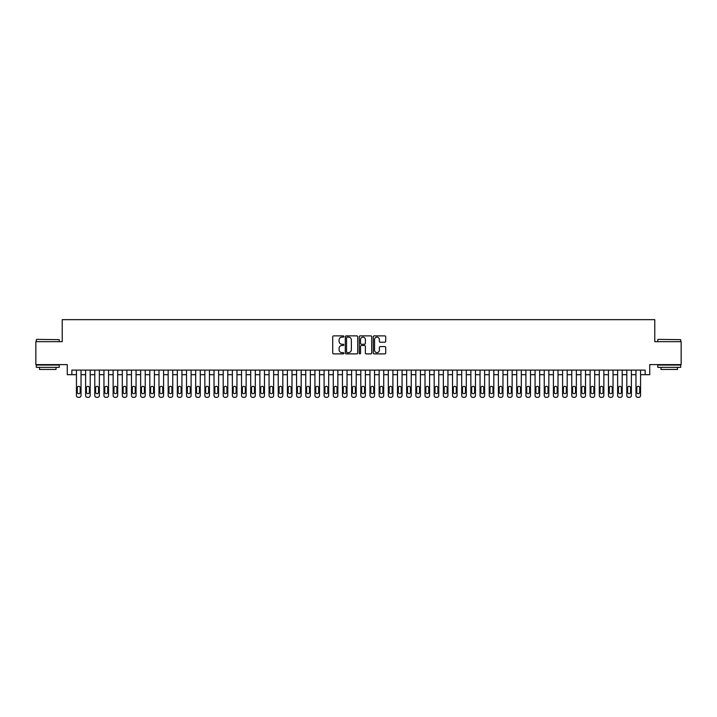 <?xml version="1.0" encoding="UTF-8"?>
<svg xmlns="http://www.w3.org/2000/svg" width="717" height="717" viewBox="0 0 717 717"><rect width="100%" height="100%" fill="white"/><g stroke="black" fill="none" stroke-linecap="round" stroke-linejoin="round"><path stroke-width="1.08" d="M343.828 336.506A0.627 0.627 0 0 0 343.192 335.879L333.629 335.879A0.896 0.896 0 0 0 332.724 336.775L332.724 352.979A0.896 0.896 0 0 0 333.629 353.884L343.192 353.884A0.627 0.627 0 0 0 343.828 353.248A0.627 0.627 0 0 0 343.192 352.621L341.955 352.621A2.877 2.877 0 0 1 339.078 349.744L339.078 348.39A2.877 2.877 0 0 1 341.955 345.504L343.192 345.504A0.627 0.627 0 0 0 343.828 344.877A0.627 0.627 0 0 0 343.192 344.25L341.955 344.25A2.877 2.877 0 0 1 339.078 341.364L339.078 340.019A2.877 2.877 0 0 1 341.955 337.133L343.192 337.133A0.627 0.627 0 0 0 343.828 336.506M384.814 342.224A0.896 0.896 0 0 0 385.71 341.319L385.71 336.775A0.896 0.896 0 0 0 384.814 335.879L374.184 335.879A0.896 0.896 0 0 0 373.288 336.775L373.288 352.979A0.896 0.896 0 0 0 374.184 353.884L384.814 353.884A0.896 0.896 0 0 0 385.71 352.979L385.71 347.494A0.896 0.896 0 0 0 384.814 346.589L380.27 346.589A0.896 0.896 0 0 0 379.365 347.494L379.365 350.21A2.411 2.411 0 0 1 376.954 352.621A2.411 2.411 0 0 1 374.552 350.21L374.552 339.544A2.411 2.411 0 0 1 376.954 337.133A2.411 2.411 0 0 1 379.365 339.544L379.365 341.319A0.896 0.896 0 0 0 380.27 342.224L384.814 342.224M645.148 374.686L649.736 374.686L649.736 364.603L681.15 364.603L681.15 341.668L654.782 341.668L654.782 319.657L62.218 319.657L62.218 341.668L35.85 341.668L35.85 364.603L67.264 364.603L67.264 374.686L76.441 374.686L76.441 395.515A1.837 1.837 0 0 0 78.27 397.343L79.193 397.343A1.837 1.837 0 0 0 81.03 395.515L81.03 374.686L85.61 374.686L85.61 395.515A1.837 1.837 0 0 0 87.447 397.343L88.361 397.343A1.837 1.837 0 0 0 90.199 395.515L90.199 374.686L94.787 374.686L94.787 395.515A1.837 1.837 0 0 0 96.616 397.343L97.539 397.343A1.837 1.837 0 0 0 99.367 395.515L99.367 374.686L103.956 374.686L103.956 395.515A1.837 1.837 0 0 0 105.793 397.343L106.708 397.343A1.837 1.837 0 0 0 108.545 395.515L108.545 374.686L113.134 374.686L113.134 395.515A1.837 1.837 0 0 0 114.962 397.343L115.885 397.343A1.837 1.837 0 0 0 117.713 395.515L117.713 374.686L122.302 374.686L122.302 395.515A1.837 1.837 0 0 0 124.14 397.343L125.054 397.343A1.837 1.837 0 0 0 126.891 395.515L126.891 374.686L131.48 374.686L131.48 395.515A1.837 1.837 0 0 0 133.308 397.343L134.231 397.343A1.837 1.837 0 0 0 136.06 395.515L136.06 374.686L140.649 374.686L140.649 395.515A1.837 1.837 0 0 0 142.486 397.343L143.4 397.343A1.837 1.837 0 0 0 145.237 395.515L145.237 374.686L149.817 374.686L149.817 395.515A1.837 1.837 0 0 0 151.654 397.343L152.569 397.343A1.837 1.837 0 0 0 154.406 395.515L154.406 374.686L158.995 374.686L158.995 395.515A1.837 1.837 0 0 0 160.832 397.343L161.746 397.343A1.837 1.837 0 0 0 163.584 395.515L163.584 374.686L168.163 374.686L168.163 395.515A1.837 1.837 0 0 0 170.001 397.343L170.915 397.343A1.837 1.837 0 0 0 172.752 395.515L172.752 374.686L177.341 374.686L177.341 395.515A1.837 1.837 0 0 0 179.169 397.343L180.092 397.343A1.837 1.837 0 0 0 181.93 395.515L181.93 374.686L186.51 374.686L186.51 395.515A1.837 1.837 0 0 0 188.347 397.343L189.261 397.343A1.837 1.837 0 0 0 191.098 395.515L191.098 374.686L195.687 374.686L195.687 395.515A1.837 1.837 0 0 0 197.516 397.343L198.439 397.343A1.837 1.837 0 0 0 200.267 395.515L200.267 374.686L204.856 374.686L204.856 395.515A1.837 1.837 0 0 0 206.693 397.343L207.607 397.343A1.837 1.837 0 0 0 209.445 395.515L209.445 374.686L214.033 374.686L214.033 395.515A1.837 1.837 0 0 0 215.862 397.343L216.785 397.343A1.837 1.837 0 0 0 218.613 395.515L218.613 374.686L223.202 374.686L223.202 395.515A1.837 1.837 0 0 0 225.039 397.343L225.954 397.343A1.837 1.837 0 0 0 227.791 395.515L227.791 374.686L232.38 374.686L232.38 395.515A1.837 1.837 0 0 0 234.208 397.343L235.131 397.343A1.837 1.837 0 0 0 236.96 395.515L236.96 374.686L241.548 374.686L241.548 395.515A1.837 1.837 0 0 0 243.386 397.343L244.3 397.343A1.837 1.837 0 0 0 246.137 395.515L246.137 374.686L250.717 374.686L250.717 395.515A1.837 1.837 0 0 0 252.554 397.343L253.468 397.343A1.837 1.837 0 0 0 255.306 395.515L255.306 374.686L259.895 374.686L259.895 395.515A1.837 1.837 0 0 0 261.732 397.343L262.646 397.343A1.837 1.837 0 0 0 264.483 395.515L264.483 374.686L269.063 374.686L269.063 395.515A1.837 1.837 0 0 0 270.901 397.343L271.815 397.343A1.837 1.837 0 0 0 273.652 395.515L273.652 374.686L278.241 374.686L278.241 395.515A1.837 1.837 0 0 0 280.069 397.343L280.992 397.343A1.837 1.837 0 0 0 282.83 395.515L282.83 374.686L287.409 374.686L287.409 395.515A1.837 1.837 0 0 0 289.247 397.343L290.161 397.343A1.837 1.837 0 0 0 291.998 395.515L291.998 374.686L296.587 374.686L296.587 395.515A1.837 1.837 0 0 0 298.415 397.343L299.339 397.343A1.837 1.837 0 0 0 301.167 395.515L301.167 374.686L305.756 374.686L305.756 395.515A1.837 1.837 0 0 0 307.593 397.343L308.507 397.343A1.837 1.837 0 0 0 310.344 395.515L310.344 374.686L314.933 374.686L314.933 395.515A1.837 1.837 0 0 0 316.762 397.343L317.685 397.343A1.837 1.837 0 0 0 319.513 395.515L319.513 374.686L324.102 374.686L324.102 395.515A1.837 1.837 0 0 0 325.939 397.343L326.853 397.343A1.837 1.837 0 0 0 328.691 395.515L328.691 374.686L333.28 374.686L333.28 395.515A1.837 1.837 0 0 0 335.108 397.343L336.031 397.343A1.837 1.837 0 0 0 337.859 395.515L337.859 374.686L342.448 374.686L342.448 395.515A1.837 1.837 0 0 0 344.285 397.343L345.2 397.343A1.837 1.837 0 0 0 347.037 395.515L347.037 374.686L351.617 374.686L351.617 395.515A1.837 1.837 0 0 0 353.454 397.343L354.368 397.343A1.837 1.837 0 0 0 356.206 395.515L356.206 374.686L360.794 374.686L360.794 395.515A1.837 1.837 0 0 0 362.632 397.343L363.546 397.343A1.837 1.837 0 0 0 365.383 395.515L365.383 374.686L369.963 374.686L369.963 395.515A1.837 1.837 0 0 0 371.8 397.343L372.715 397.343A1.837 1.837 0 0 0 374.552 395.515L374.552 374.686L379.141 374.686L379.141 395.515A1.837 1.837 0 0 0 380.969 397.343L381.892 397.343A1.837 1.837 0 0 0 383.72 395.515L383.72 374.686L388.309 374.686L388.309 395.515A1.837 1.837 0 0 0 390.147 397.343L391.061 397.343A1.837 1.837 0 0 0 392.898 395.515L392.898 374.686L397.487 374.686L397.487 395.515A1.837 1.837 0 0 0 399.315 397.343L400.238 397.343A1.837 1.837 0 0 0 402.067 395.515L402.067 374.686L406.656 374.686L406.656 395.515A1.837 1.837 0 0 0 408.493 397.343L409.407 397.343A1.837 1.837 0 0 0 411.244 395.515L411.244 374.686L415.833 374.686L415.833 395.515A1.837 1.837 0 0 0 417.661 397.343L418.585 397.343A1.837 1.837 0 0 0 420.413 395.515L420.413 374.686L425.002 374.686L425.002 395.515A1.837 1.837 0 0 0 426.839 397.343L427.753 397.343A1.837 1.837 0 0 0 429.591 395.515L429.591 374.686L434.17 374.686L434.17 395.515A1.837 1.837 0 0 0 436.008 397.343L436.931 397.343A1.837 1.837 0 0 0 438.759 395.515L438.759 374.686L443.348 374.686L443.348 395.515A1.837 1.837 0 0 0 445.185 397.343L446.099 397.343A1.837 1.837 0 0 0 447.937 395.515L447.937 374.686L452.517 374.686L452.517 395.515A1.837 1.837 0 0 0 454.354 397.343L455.268 397.343A1.837 1.837 0 0 0 457.105 395.515L457.105 374.686L461.694 374.686L461.694 395.515A1.837 1.837 0 0 0 463.532 397.343L464.446 397.343A1.837 1.837 0 0 0 466.283 395.515L466.283 374.686L470.863 374.686L470.863 395.515A1.837 1.837 0 0 0 472.7 397.343L473.614 397.343A1.837 1.837 0 0 0 475.452 395.515L475.452 374.686L480.04 374.686L480.04 395.515A1.837 1.837 0 0 0 481.869 397.343L482.792 397.343A1.837 1.837 0 0 0 484.62 395.515L484.62 374.686L489.209 374.686L489.209 395.515A1.837 1.837 0 0 0 491.046 397.343L491.961 397.343A1.837 1.837 0 0 0 493.798 395.515L493.798 374.686L498.387 374.686L498.387 395.515A1.837 1.837 0 0 0 500.215 397.343L501.138 397.343A1.837 1.837 0 0 0 502.967 395.515L502.967 374.686L507.555 374.686L507.555 395.515A1.837 1.837 0 0 0 509.393 397.343L510.307 397.343A1.837 1.837 0 0 0 512.144 395.515L512.144 374.686L516.733 374.686L516.733 395.515A1.837 1.837 0 0 0 518.561 397.343L519.484 397.343A1.837 1.837 0 0 0 521.313 395.515L521.313 374.686L525.902 374.686L525.902 395.515A1.837 1.837 0 0 0 527.739 397.343L528.653 397.343A1.837 1.837 0 0 0 530.49 395.515L530.49 374.686L535.07 374.686L535.07 395.515A1.837 1.837 0 0 0 536.908 397.343L537.831 397.343A1.837 1.837 0 0 0 539.659 395.515L539.659 374.686L544.248 374.686L544.248 395.515A1.837 1.837 0 0 0 546.085 397.343L546.999 397.343A1.837 1.837 0 0 0 548.837 395.515L548.837 374.686L553.416 374.686L553.416 395.515A1.837 1.837 0 0 0 555.254 397.343L556.168 397.343A1.837 1.837 0 0 0 558.005 395.515L558.005 374.686L562.594 374.686L562.594 395.515A1.837 1.837 0 0 0 564.431 397.343L565.346 397.343A1.837 1.837 0 0 0 567.183 395.515L567.183 374.686L571.763 374.686L571.763 395.515A1.837 1.837 0 0 0 573.6 397.343L574.514 397.343A1.837 1.837 0 0 0 576.351 395.515L576.351 374.686L580.94 374.686L580.94 395.515A1.837 1.837 0 0 0 582.769 397.343L583.692 397.343A1.837 1.837 0 0 0 585.52 395.515L585.52 374.686L590.109 374.686L590.109 395.515A1.837 1.837 0 0 0 591.946 397.343L592.86 397.343A1.837 1.837 0 0 0 594.698 395.515L594.698 374.686L599.287 374.686L599.287 395.515A1.837 1.837 0 0 0 601.115 397.343L602.038 397.343A1.837 1.837 0 0 0 603.866 395.515L603.866 374.686L608.455 374.686L608.455 395.515A1.837 1.837 0 0 0 610.292 397.343L611.207 397.343A1.837 1.837 0 0 0 613.044 395.515L613.044 374.686L617.633 374.686L617.633 395.515A1.837 1.837 0 0 0 619.461 397.343L620.384 397.343A1.837 1.837 0 0 0 622.213 395.515L622.213 374.686L626.801 374.686L626.801 395.515A1.837 1.837 0 0 0 628.639 397.343L629.553 397.343A1.837 1.837 0 0 0 631.39 395.515L631.39 374.686L635.97 374.686L635.97 395.515A1.837 1.837 0 0 0 637.807 397.343L638.73 397.343A1.837 1.837 0 0 0 640.559 395.515L640.559 374.686L645.148 374.686L645.148 370.106L71.852 370.106L71.852 374.686M357.711 336.775A0.896 0.896 0 0 0 356.815 335.879L346.186 335.879A0.896 0.896 0 0 0 345.289 336.775L345.289 352.979A0.896 0.896 0 0 0 346.186 353.884L356.815 353.884A0.896 0.896 0 0 0 357.711 352.979L357.711 336.775M360.185 335.879L370.814 335.879A0.896 0.896 0 0 1 371.711 336.775L371.711 352.979A0.896 0.896 0 0 1 370.814 353.884L366.262 353.884A0.896 0.896 0 0 1 365.365 352.979L365.365 346.41A0.896 0.896 0 0 0 364.469 345.504L361.449 345.504A0.896 0.896 0 0 0 360.552 346.41L360.552 353.248A0.627 0.627 0 0 1 359.916 353.884A0.627 0.627 0 0 1 359.289 353.248L359.289 336.775A0.896 0.896 0 0 1 360.185 335.879M347.18 337.133A0.627 0.627 0 0 0 346.544 337.77L346.544 351.993A0.627 0.627 0 0 0 347.18 352.621L348.48 352.621A2.877 2.877 0 0 0 351.366 349.744L351.366 340.019A2.877 2.877 0 0 0 348.48 337.133L347.18 337.133M365.365 339.589A2.411 2.411 0 0 0 362.954 337.178A2.411 2.411 0 0 0 360.552 339.589L360.552 343.344A0.896 0.896 0 0 0 361.449 344.25L364.469 344.25A0.896 0.896 0 0 0 365.365 343.344L365.365 339.589M81.03 370.106L81.03 395.515M76.441 370.106L76.441 395.515M80.196 392.208A1.47 1.47 0 0 1 78.736 393.678A1.47 1.47 0 0 1 77.266 392.208L77.266 387.807A1.47 1.47 0 0 1 78.736 386.338A1.47 1.47 0 0 1 80.196 387.807L80.196 392.208M78.27 397.343L79.193 397.343M36.585 339.374L59.242 339.652L36.585 339.374M47.77 367.355L36.307 367.355L36.307 365.061L59.242 365.061L59.242 367.355L47.77 367.355M56.034 367.355L56.034 369.461L39.516 369.461L39.516 367.355M658.036 339.374L680.693 339.652L658.036 339.374M669.23 367.355L657.758 367.355L657.758 365.061L680.693 365.061L680.693 367.355L669.23 367.355M677.484 367.355L677.484 369.461L660.966 369.461L660.966 367.355M90.199 370.106L90.199 395.515M85.61 370.106L85.61 395.515M89.374 392.208A1.47 1.47 0 0 1 87.904 393.678A1.47 1.47 0 0 1 86.434 392.208L86.434 387.807A1.47 1.47 0 0 1 87.904 386.338A1.47 1.47 0 0 1 89.374 387.807L89.374 392.208M87.447 397.343L88.361 397.343M99.367 370.106L99.367 395.515M94.787 370.106L94.787 395.515M98.543 392.208A1.47 1.47 0 0 1 97.082 393.678A1.47 1.47 0 0 1 95.612 392.208L95.612 387.807A1.47 1.47 0 0 1 97.082 386.338A1.47 1.47 0 0 1 98.543 387.807L98.543 392.208M96.616 397.343L97.539 397.343M108.545 370.106L108.545 395.515M103.956 370.106L103.956 395.515M107.72 392.208A1.47 1.47 0 0 1 106.25 393.678A1.47 1.47 0 0 1 104.781 392.208L104.781 387.807A1.47 1.47 0 0 1 106.25 386.338A1.47 1.47 0 0 1 107.72 387.807L107.72 392.208M105.793 397.343L106.708 397.343M117.713 370.106L117.713 395.515M113.134 370.106L113.134 395.515M116.889 392.208A1.47 1.47 0 0 1 115.419 393.678A1.47 1.47 0 0 1 113.958 392.208L113.958 387.807A1.47 1.47 0 0 1 115.419 386.338A1.47 1.47 0 0 1 116.889 387.807L116.889 392.208M114.962 397.343L115.885 397.343M126.891 370.106L126.891 395.515M122.302 370.106L122.302 395.515M126.067 392.208A1.47 1.47 0 0 1 124.597 393.678A1.47 1.47 0 0 1 123.127 392.208L123.127 387.807A1.47 1.47 0 0 1 124.597 386.338A1.47 1.47 0 0 1 126.067 387.807L126.067 392.208M124.14 397.343L125.054 397.343M136.06 370.106L136.06 395.515M131.48 370.106L131.48 395.515M135.235 392.208A1.47 1.47 0 0 1 133.765 393.678A1.47 1.47 0 0 1 132.304 392.208L132.304 387.807A1.47 1.47 0 0 1 133.765 386.338A1.47 1.47 0 0 1 135.235 387.807L135.235 392.208M133.308 397.343L134.231 397.343M145.237 370.106L145.237 395.515M140.649 370.106L140.649 395.515M144.413 392.208A1.47 1.47 0 0 1 142.943 393.678A1.47 1.47 0 0 1 141.473 392.208L141.473 387.807A1.47 1.47 0 0 1 142.943 386.338A1.47 1.47 0 0 1 144.413 387.807L144.413 392.208M142.486 397.343L143.4 397.343M154.406 370.106L154.406 395.515M149.817 370.106L149.817 395.515M153.581 392.208A1.47 1.47 0 0 1 152.112 393.678A1.47 1.47 0 0 1 150.651 392.208L150.651 387.807A1.47 1.47 0 0 1 152.112 386.338A1.47 1.47 0 0 1 153.581 387.807L153.581 392.208M151.654 397.343L152.569 397.343M163.584 370.106L163.584 395.515M158.995 370.106L158.995 395.515M162.75 392.208A1.47 1.47 0 0 1 161.289 393.678A1.47 1.47 0 0 1 159.819 392.208L159.819 387.807A1.47 1.47 0 0 1 161.289 386.338A1.47 1.47 0 0 1 162.75 387.807L162.75 392.208M160.832 397.343L161.746 397.343M172.752 370.106L172.752 395.515M168.163 370.106L168.163 395.515M171.928 392.208A1.47 1.47 0 0 1 170.458 393.678A1.47 1.47 0 0 1 168.988 392.208L168.988 387.807A1.47 1.47 0 0 1 170.458 386.338A1.47 1.47 0 0 1 171.928 387.807L171.928 392.208M170.001 397.343L170.915 397.343M181.93 370.106L181.93 395.515M177.341 370.106L177.341 395.515M181.096 392.208A1.47 1.47 0 0 1 179.635 393.678A1.47 1.47 0 0 1 178.166 392.208L178.166 387.807A1.47 1.47 0 0 1 179.635 386.338A1.47 1.47 0 0 1 181.096 387.807L181.096 392.208M179.169 397.343L180.092 397.343M191.098 370.106L191.098 395.515M186.51 370.106L186.51 395.515M190.274 392.208A1.47 1.47 0 0 1 188.804 393.678A1.47 1.47 0 0 1 187.334 392.208L187.334 387.807A1.47 1.47 0 0 1 188.804 386.338A1.47 1.47 0 0 1 190.274 387.807L190.274 392.208M188.347 397.343L189.261 397.343M200.267 370.106L200.267 395.515M195.687 370.106L195.687 395.515M199.443 392.208A1.47 1.47 0 0 1 197.982 393.678A1.47 1.47 0 0 1 196.512 392.208L196.512 387.807A1.47 1.47 0 0 1 197.982 386.338A1.47 1.47 0 0 1 199.443 387.807L199.443 392.208M197.516 397.343L198.439 397.343M209.445 370.106L209.445 395.515M204.856 370.106L204.856 395.515M208.62 392.208A1.47 1.47 0 0 1 207.15 393.678A1.47 1.47 0 0 1 205.68 392.208L205.68 387.807A1.47 1.47 0 0 1 207.15 386.338A1.47 1.47 0 0 1 208.62 387.807L208.62 392.208M206.693 397.343L207.607 397.343M218.613 370.106L218.613 395.515M214.033 370.106L214.033 395.515M217.789 392.208A1.47 1.47 0 0 1 216.319 393.678A1.47 1.47 0 0 1 214.858 392.208L214.858 387.807A1.47 1.47 0 0 1 216.319 386.338A1.47 1.47 0 0 1 217.789 387.807L217.789 392.208M215.862 397.343L216.785 397.343M227.791 370.106L227.791 395.515M223.202 370.106L223.202 395.515M226.966 392.208A1.47 1.47 0 0 1 225.496 393.678A1.47 1.47 0 0 1 224.027 392.208L224.027 387.807A1.47 1.47 0 0 1 225.496 386.338A1.47 1.47 0 0 1 226.966 387.807L226.966 392.208M225.039 397.343L225.954 397.343M236.96 370.106L236.96 395.515M232.38 370.106L232.38 395.515M236.135 392.208A1.47 1.47 0 0 1 234.665 393.678A1.47 1.47 0 0 1 233.204 392.208L233.204 387.807A1.47 1.47 0 0 1 234.665 386.338A1.47 1.47 0 0 1 236.135 387.807L236.135 392.208M234.208 397.343L235.131 397.343M246.137 370.106L246.137 395.515M241.548 370.106L241.548 395.515M245.313 392.208A1.47 1.47 0 0 1 243.843 393.678A1.47 1.47 0 0 1 242.373 392.208L242.373 387.807A1.47 1.47 0 0 1 243.843 386.338A1.47 1.47 0 0 1 245.313 387.807L245.313 392.208M243.386 397.343L244.3 397.343M255.306 370.106L255.306 395.515M250.717 370.106L250.717 395.515M254.481 392.208A1.47 1.47 0 0 1 253.011 393.678A1.47 1.47 0 0 1 251.55 392.208L251.55 387.807A1.47 1.47 0 0 1 253.011 386.338A1.47 1.47 0 0 1 254.481 387.807L254.481 392.208M252.554 397.343L253.468 397.343M264.483 370.106L264.483 395.515M259.895 370.106L259.895 395.515M263.65 392.208A1.47 1.47 0 0 1 262.189 393.678A1.47 1.47 0 0 1 260.719 392.208L260.719 387.807A1.47 1.47 0 0 1 262.189 386.338A1.47 1.47 0 0 1 263.65 387.807L263.65 392.208M261.732 397.343L262.646 397.343M273.652 370.106L273.652 395.515M269.063 370.106L269.063 395.515M272.827 392.208A1.47 1.47 0 0 1 271.358 393.678A1.47 1.47 0 0 1 269.888 392.208L269.888 387.807A1.47 1.47 0 0 1 271.358 386.338A1.47 1.47 0 0 1 272.827 387.807L272.827 392.208M270.901 397.343L271.815 397.343M282.83 370.106L282.83 395.515M278.241 370.106L278.241 395.515M281.996 392.208A1.47 1.47 0 0 1 280.535 393.678A1.47 1.47 0 0 1 279.065 392.208L279.065 387.807A1.47 1.47 0 0 1 280.535 386.338A1.47 1.47 0 0 1 281.996 387.807L281.996 392.208M280.069 397.343L280.992 397.343M291.998 370.106L291.998 395.515M287.409 370.106L287.409 395.515M291.174 392.208A1.47 1.47 0 0 1 289.704 393.678A1.47 1.47 0 0 1 288.234 392.208L288.234 387.807A1.47 1.47 0 0 1 289.704 386.338A1.47 1.47 0 0 1 291.174 387.807L291.174 392.208M289.247 397.343L290.161 397.343M301.167 370.106L301.167 395.515M296.587 370.106L296.587 395.515M300.342 392.208A1.47 1.47 0 0 1 298.881 393.678A1.47 1.47 0 0 1 297.412 392.208L297.412 387.807A1.47 1.47 0 0 1 298.881 386.338A1.47 1.47 0 0 1 300.342 387.807L300.342 392.208M298.415 397.343L299.339 397.343M310.344 370.106L310.344 395.515M305.756 370.106L305.756 395.515M309.52 392.208A1.47 1.47 0 0 1 308.05 393.678A1.47 1.47 0 0 1 306.58 392.208L306.58 387.807A1.47 1.47 0 0 1 308.05 386.338A1.47 1.47 0 0 1 309.52 387.807L309.52 392.208M307.593 397.343L308.507 397.343M319.513 370.106L319.513 395.515M314.933 370.106L314.933 395.515M318.689 392.208A1.47 1.47 0 0 1 317.219 393.678A1.47 1.47 0 0 1 315.758 392.208L315.758 387.807A1.47 1.47 0 0 1 317.219 386.338A1.47 1.47 0 0 1 318.689 387.807L318.689 392.208M316.762 397.343L317.685 397.343M328.691 370.106L328.691 395.515M324.102 370.106L324.102 395.515M327.866 392.208A1.47 1.47 0 0 1 326.396 393.678A1.47 1.47 0 0 1 324.926 392.208L324.926 387.807A1.47 1.47 0 0 1 326.396 386.338A1.47 1.47 0 0 1 327.866 387.807L327.866 392.208M325.939 397.343L326.853 397.343M337.859 370.106L337.859 395.515M333.28 370.106L333.28 395.515M337.035 392.208A1.47 1.47 0 0 1 335.565 393.678A1.47 1.47 0 0 1 334.104 392.208L334.104 387.807A1.47 1.47 0 0 1 335.565 386.338A1.47 1.47 0 0 1 337.035 387.807L337.035 392.208M335.108 397.343L336.031 397.343M347.037 370.106L347.037 395.515M342.448 370.106L342.448 395.515M346.212 392.208A1.47 1.47 0 0 1 344.743 393.678A1.47 1.47 0 0 1 343.273 392.208L343.273 387.807A1.47 1.47 0 0 1 344.743 386.338A1.47 1.47 0 0 1 346.212 387.807L346.212 392.208M344.285 397.343L345.2 397.343M356.206 370.106L356.206 395.515M351.617 370.106L351.617 395.515M355.381 392.208A1.47 1.47 0 0 1 353.911 393.678A1.47 1.47 0 0 1 352.45 392.208L352.45 387.807A1.47 1.47 0 0 1 353.911 386.338A1.47 1.47 0 0 1 355.381 387.807L355.381 392.208M353.454 397.343L354.368 397.343M365.383 370.106L365.383 395.515M360.794 370.106L360.794 395.515M364.55 392.208A1.47 1.47 0 0 1 363.089 393.678A1.47 1.47 0 0 1 361.619 392.208L361.619 387.807A1.47 1.47 0 0 1 363.089 386.338A1.47 1.47 0 0 1 364.55 387.807L364.55 392.208M362.632 397.343L363.546 397.343M374.552 370.106L374.552 395.515M369.963 370.106L369.963 395.515M373.727 392.208A1.47 1.47 0 0 1 372.257 393.678A1.47 1.47 0 0 1 370.788 392.208L370.788 387.807A1.47 1.47 0 0 1 372.257 386.338A1.47 1.47 0 0 1 373.727 387.807L373.727 392.208M371.8 397.343L372.715 397.343M383.72 370.106L383.72 395.515M379.141 370.106L379.141 395.515M382.896 392.208A1.47 1.47 0 0 1 381.435 393.678A1.47 1.47 0 0 1 379.965 392.208L379.965 387.807A1.47 1.47 0 0 1 381.435 386.338A1.47 1.47 0 0 1 382.896 387.807L382.896 392.208M380.969 397.343L381.892 397.343M392.898 370.106L392.898 395.515M388.309 370.106L388.309 395.515M392.074 392.208A1.47 1.47 0 0 1 390.604 393.678A1.47 1.47 0 0 1 389.134 392.208L389.134 387.807A1.47 1.47 0 0 1 390.604 386.338A1.47 1.47 0 0 1 392.074 387.807L392.074 392.208M390.147 397.343L391.061 397.343M402.067 370.106L402.067 395.515M397.487 370.106L397.487 395.515M401.242 392.208A1.47 1.47 0 0 1 399.781 393.678A1.47 1.47 0 0 1 398.311 392.208L398.311 387.807A1.47 1.47 0 0 1 399.781 386.338A1.47 1.47 0 0 1 401.242 387.807L401.242 392.208M399.315 397.343L400.238 397.343M411.244 370.106L411.244 395.515M406.656 370.106L406.656 395.515M410.42 392.208A1.47 1.47 0 0 1 408.95 393.678A1.47 1.47 0 0 1 407.48 392.208L407.48 387.807A1.47 1.47 0 0 1 408.95 386.338A1.47 1.47 0 0 1 410.42 387.807L410.42 392.208M408.493 397.343L409.407 397.343M420.413 370.106L420.413 395.515M415.833 370.106L415.833 395.515M419.588 392.208A1.47 1.47 0 0 1 418.119 393.678A1.47 1.47 0 0 1 416.658 392.208L416.658 387.807A1.47 1.47 0 0 1 418.119 386.338A1.47 1.47 0 0 1 419.588 387.807L419.588 392.208M417.661 397.343L418.585 397.343M429.591 370.106L429.591 395.515M425.002 370.106L425.002 395.515M428.766 392.208A1.47 1.47 0 0 1 427.296 393.678A1.47 1.47 0 0 1 425.826 392.208L425.826 387.807A1.47 1.47 0 0 1 427.296 386.338A1.47 1.47 0 0 1 428.766 387.807L428.766 392.208M426.839 397.343L427.753 397.343M438.759 370.106L438.759 395.515M434.17 370.106L434.17 395.515M437.935 392.208A1.47 1.47 0 0 1 436.465 393.678A1.47 1.47 0 0 1 435.004 392.208L435.004 387.807A1.47 1.47 0 0 1 436.465 386.338A1.47 1.47 0 0 1 437.935 387.807L437.935 392.208M436.008 397.343L436.931 397.343M447.937 370.106L447.937 395.515M443.348 370.106L443.348 395.515M447.112 392.208A1.47 1.47 0 0 1 445.642 393.678A1.47 1.47 0 0 1 444.173 392.208L444.173 387.807A1.47 1.47 0 0 1 445.642 386.338A1.47 1.47 0 0 1 447.112 387.807L447.112 392.208M445.185 397.343L446.099 397.343M457.105 370.106L457.105 395.515M452.517 370.106L452.517 395.515M456.281 392.208A1.47 1.47 0 0 1 454.811 393.678A1.47 1.47 0 0 1 453.35 392.208L453.35 387.807A1.47 1.47 0 0 1 454.811 386.338A1.47 1.47 0 0 1 456.281 387.807L456.281 392.208M454.354 397.343L455.268 397.343M466.283 370.106L466.283 395.515M461.694 370.106L461.694 395.515M465.45 392.208A1.47 1.47 0 0 1 463.989 393.678A1.47 1.47 0 0 1 462.519 392.208L462.519 387.807A1.47 1.47 0 0 1 463.989 386.338A1.47 1.47 0 0 1 465.45 387.807L465.45 392.208M463.532 397.343L464.446 397.343M475.452 370.106L475.452 395.515M470.863 370.106L470.863 395.515M474.627 392.208A1.47 1.47 0 0 1 473.157 393.678A1.47 1.47 0 0 1 471.687 392.208L471.687 387.807A1.47 1.47 0 0 1 473.157 386.338A1.47 1.47 0 0 1 474.627 387.807L474.627 392.208M472.7 397.343L473.614 397.343M484.62 370.106L484.62 395.515M480.04 370.106L480.04 395.515M483.796 392.208A1.47 1.47 0 0 1 482.335 393.678A1.47 1.47 0 0 1 480.865 392.208L480.865 387.807A1.47 1.47 0 0 1 482.335 386.338A1.47 1.47 0 0 1 483.796 387.807L483.796 392.208M481.869 397.343L482.792 397.343M493.798 370.106L493.798 395.515M489.209 370.106L489.209 395.515M492.973 392.208A1.47 1.47 0 0 1 491.503 393.678A1.47 1.47 0 0 1 490.034 392.208L490.034 387.807A1.47 1.47 0 0 1 491.503 386.338A1.47 1.47 0 0 1 492.973 387.807L492.973 392.208M491.046 397.343L491.961 397.343M502.967 370.106L502.967 395.515M498.387 370.106L498.387 395.515M502.142 392.208A1.47 1.47 0 0 1 500.681 393.678A1.47 1.47 0 0 1 499.211 392.208L499.211 387.807A1.47 1.47 0 0 1 500.681 386.338A1.47 1.47 0 0 1 502.142 387.807L502.142 392.208M500.215 397.343L501.138 397.343M512.144 370.106L512.144 395.515M507.555 370.106L507.555 395.515M511.32 392.208A1.47 1.47 0 0 1 509.85 393.678A1.47 1.47 0 0 1 508.38 392.208L508.38 387.807A1.47 1.47 0 0 1 509.85 386.338A1.47 1.47 0 0 1 511.32 387.807L511.32 392.208M509.393 397.343L510.307 397.343M521.313 370.106L521.313 395.515M516.733 370.106L516.733 395.515M520.488 392.208A1.47 1.47 0 0 1 519.018 393.678A1.47 1.47 0 0 1 517.557 392.208L517.557 387.807A1.47 1.47 0 0 1 519.018 386.338A1.47 1.47 0 0 1 520.488 387.807L520.488 392.208M518.561 397.343L519.484 397.343M530.49 370.106L530.49 395.515M525.902 370.106L525.902 395.515M529.666 392.208A1.47 1.47 0 0 1 528.196 393.678A1.47 1.47 0 0 1 526.726 392.208L526.726 387.807A1.47 1.47 0 0 1 528.196 386.338A1.47 1.47 0 0 1 529.666 387.807L529.666 392.208M527.739 397.343L528.653 397.343M539.659 370.106L539.659 395.515M535.07 370.106L535.07 395.515M538.834 392.208A1.47 1.47 0 0 1 537.365 393.678A1.47 1.47 0 0 1 535.904 392.208L535.904 387.807A1.47 1.47 0 0 1 537.365 386.338A1.47 1.47 0 0 1 538.834 387.807L538.834 392.208M536.908 397.343L537.831 397.343M548.837 370.106L548.837 395.515M544.248 370.106L544.248 395.515M548.012 392.208A1.47 1.47 0 0 1 546.542 393.678A1.47 1.47 0 0 1 545.072 392.208L545.072 387.807A1.47 1.47 0 0 1 546.542 386.338A1.47 1.47 0 0 1 548.012 387.807L548.012 392.208M546.085 397.343L546.999 397.343M558.005 370.106L558.005 395.515M553.416 370.106L553.416 395.515M557.181 392.208A1.47 1.47 0 0 1 555.711 393.678A1.47 1.47 0 0 1 554.25 392.208L554.25 387.807A1.47 1.47 0 0 1 555.711 386.338A1.47 1.47 0 0 1 557.181 387.807L557.181 392.208M555.254 397.343L556.168 397.343M567.183 370.106L567.183 395.515M562.594 370.106L562.594 395.515M566.349 392.208A1.47 1.47 0 0 1 564.888 393.678A1.47 1.47 0 0 1 563.419 392.208L563.419 387.807A1.47 1.47 0 0 1 564.888 386.338A1.47 1.47 0 0 1 566.349 387.807L566.349 392.208M564.431 397.343L565.346 397.343M576.351 370.106L576.351 395.515M571.763 370.106L571.763 395.515M575.527 392.208A1.47 1.47 0 0 1 574.057 393.678A1.47 1.47 0 0 1 572.587 392.208L572.587 387.807A1.47 1.47 0 0 1 574.057 386.338A1.47 1.47 0 0 1 575.527 387.807L575.527 392.208M573.6 397.343L574.514 397.343M585.52 370.106L585.52 395.515M580.94 370.106L580.94 395.515M584.696 392.208A1.47 1.47 0 0 1 583.235 393.678A1.47 1.47 0 0 1 581.765 392.208L581.765 387.807A1.47 1.47 0 0 1 583.235 386.338A1.47 1.47 0 0 1 584.696 387.807L584.696 392.208M582.769 397.343L583.692 397.343M594.698 370.106L594.698 395.515M590.109 370.106L590.109 395.515M593.873 392.208A1.47 1.47 0 0 1 592.403 393.678A1.47 1.47 0 0 1 590.933 392.208L590.933 387.807A1.47 1.47 0 0 1 592.403 386.338A1.47 1.47 0 0 1 593.873 387.807L593.873 392.208M591.946 397.343L592.86 397.343M603.866 370.106L603.866 395.515M599.287 370.106L599.287 395.515M603.042 392.208A1.47 1.47 0 0 1 601.581 393.678A1.47 1.47 0 0 1 600.111 392.208L600.111 387.807A1.47 1.47 0 0 1 601.581 386.338A1.47 1.47 0 0 1 603.042 387.807L603.042 392.208M601.115 397.343L602.038 397.343M613.044 370.106L613.044 395.515M608.455 370.106L608.455 395.515M612.219 392.208A1.47 1.47 0 0 1 610.75 393.678A1.47 1.47 0 0 1 609.28 392.208L609.28 387.807A1.47 1.47 0 0 1 610.75 386.338A1.47 1.47 0 0 1 612.219 387.807L612.219 392.208M610.292 397.343L611.207 397.343M622.213 370.106L622.213 395.515M617.633 370.106L617.633 395.515M621.388 392.208A1.47 1.47 0 0 1 619.918 393.678A1.47 1.47 0 0 1 618.457 392.208L618.457 387.807A1.47 1.47 0 0 1 619.918 386.338A1.47 1.47 0 0 1 621.388 387.807L621.388 392.208M619.461 397.343L620.384 397.343M631.39 370.106L631.39 395.515M626.801 370.106L626.801 395.515M630.566 392.208A1.47 1.47 0 0 1 629.096 393.678A1.47 1.47 0 0 1 627.626 392.208L627.626 387.807A1.47 1.47 0 0 1 629.096 386.338A1.47 1.47 0 0 1 630.566 387.807L630.566 392.208M628.639 397.343L629.553 397.343M640.559 370.106L640.559 395.515M635.97 370.106L635.97 395.515M639.734 392.208A1.47 1.47 0 0 1 638.264 393.678A1.47 1.47 0 0 1 636.804 392.208L636.804 387.807A1.47 1.47 0 0 1 638.264 386.338A1.47 1.47 0 0 1 639.734 387.807L639.734 392.208M637.807 397.343L638.73 397.343M36.307 341.668L36.307 339.652M41.541 365.061L41.541 364.603M54.008 365.061L54.008 364.603M59.242 341.668L59.242 339.652M657.758 341.668L657.758 339.652M662.992 365.061L662.992 364.603M675.459 365.061L675.459 364.603M680.693 341.668L680.693 339.652"/></g></svg>
